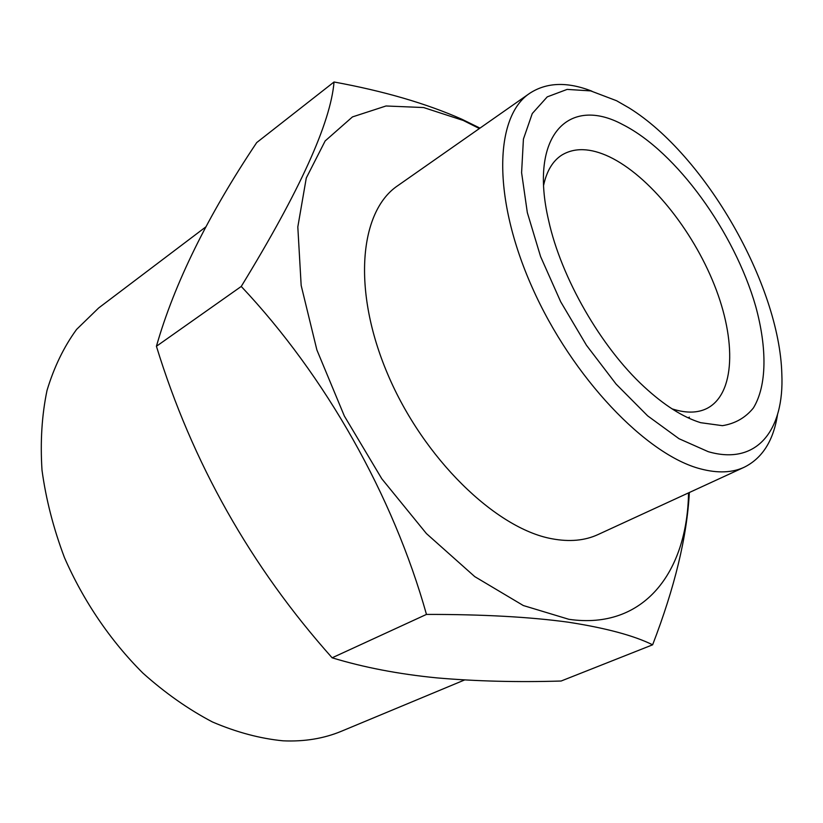 <?xml version="1.0" encoding="UTF-8"?>
<svg xmlns="http://www.w3.org/2000/svg" width="823" height="823" viewBox="0 0 823 823"><rect width="100%" height="100%" fill="white"/><g stroke="black" fill="none" stroke-linecap="round" stroke-linejoin="round"><path stroke-width="1.23" d="M622.816 124.623C569.156 95.53 528.531 134.633 548.612 220.43C561.121 277.69 600.955 347.08 644.1 386.759C664.13 405.266 682.997 417.24 700.682 422.693L722.44 425.666C735.186 423.619 745.504 417.714 753.395 407.961C766.974 385.648 767.18 348.191 755.689 306.31C734.466 232.281 676.609 151.864 622.816 124.623M671.959 408.805L673.687 409.36C686.711 413.28 697.791 412.981 706.895 408.475C735.227 394.042 736.523 340.465 714.374 284.984C692.277 229.411 649.069 175.783 609.401 156.802C590.389 147.852 574.433 147.338 561.533 155.249C552.655 161.102 546.688 171.112 543.622 185.257M334.035 81.991L256.704 142.585C207.715 215.801 174.291 283.698 156.421 346.277C192.181 462.66 250.748 566.502 332.132 657.803C363.797 667.432 398.713 674.13 436.89 677.885C476.383 681.3 517.79 682.349 561.121 681.022L652.629 644.81C633.895 635.551 605.79 628.011 568.312 622.198C529.889 616.931 482.607 614.339 426.468 614.411C393.209 495.816 325.486 375.792 241.242 286.445C299.716 190.987 330.651 122.833 334.035 81.991C383.703 91.075 426.345 103.503 461.95 119.273L479.984 128.121M206.028 226.747L98.667 307.967L76.601 329.406C63.906 346.802 54.04 367.161 47.014 390.452C41.85 415.204 40.183 441.766 42.004 470.159C45.934 499.17 53.423 528.315 64.461 557.603C83.39 600.955 110.508 640.829 142.893 673.091C165.228 693.079 188.426 709.375 212.468 721.977C236.551 732.285 260.058 738.56 282.989 740.813C304.397 741.78 323.943 738.56 341.617 731.163L464.563 679.973M708.253 451.683C757.17 465.88 784.381 429.976 781.829 373.971C779.453 284.593 705.095 155.063 629.111 107.947L616.571 100.735L590.698 90.9L567.15 89.398L547.244 96.867L532.275 113.533L523.418 139.118L521.597 172.686L527.327 212.591L540.577 256.55L560.7 301.784L586.46 345.269L616.118 384.115L647.66 415.862L679.006 438.71L708.253 451.683M591.912 91.188C567.345 81.549 546.595 82.269 529.652 93.349C494.52 116.629 492.082 197.582 532.244 287.566C572.139 377.562 646.6 455.191 700.723 468.925C717.697 473.369 732.213 472.803 744.27 467.217C762.386 458.174 773.476 440.614 777.529 414.545M529.652 93.349L397.704 185.72C359.425 211.377 351.874 290.252 387.787 374.362C423.413 458.493 495.765 528.572 551.842 538.746C569.413 542.059 584.793 540.67 597.982 534.58L744.27 467.217M479.387 128.542L463.236 120.446L423.608 107.546L386.018 105.982L352.47 116.907L325.157 140.939L306.279 178.005L297.813 226.942L301.167 285.447L316.886 349.96L344.364 416.047L381.81 478.791L426.417 533.571L474.768 576.635L523.335 605.543L568.899 619.308C644.358 630.223 687.318 571.604 688.542 492.884M689.345 492.514C687.01 536.575 674.767 587.334 652.629 644.81M332.132 657.803L426.468 614.411M156.421 346.277L241.242 286.445M688.079 417.806L689.427 417.138"/></g></svg>
